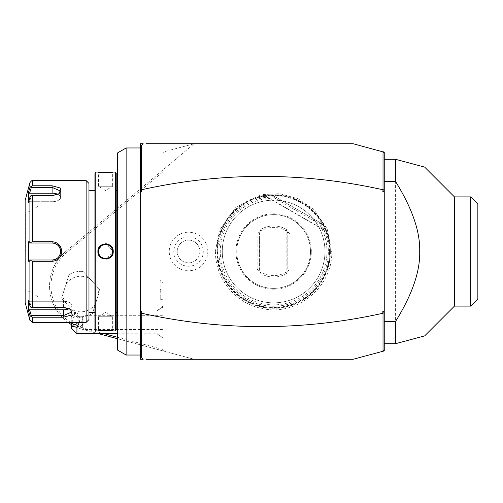 <?xml version="1.0" encoding="UTF-8"?>
<svg xmlns="http://www.w3.org/2000/svg" width="503" height="503" viewBox="0 0 503 503"><rect width="100%" height="100%" fill="white"/><g stroke="black" fill="none" stroke-linecap="round" stroke-linejoin="round"><path stroke-width="0.38" stroke-dasharray="2.52 1.89" d="M71.263 324.517A44.93 44.93 0 0 0 82.844 329.446L98.934 333.759L82.844 329.446A44.93 44.93 0 0 1 65.591 251.632L194.202 143.713L353.043 143.713L384.248 152.076L384.248 350.924L353.043 359.287L194.202 359.287L117.62 338.764L194.202 359.287L145.983 359.287L145.983 143.713L194.202 143.713L164.374 151.705L163.003 153.49L163.003 349.51L164.374 351.295L163.003 349.51L163.003 170.756L163.664 169.341L163.003 170.756L163.003 153.49L164.374 151.705L194.202 143.713L65.591 251.632L66.503 252.72L163.003 171.749M98.525 294.28L99.934 289.816L96.777 286.358A17.781 17.781 0 0 1 98.525 294.28L92.445 313.488L99.934 289.816L83.177 271.488A22.692 22.692 0 0 0 69.049 274.6L61.555 298.279L78.311 316.607A22.692 22.692 0 0 0 92.445 313.488A22.692 22.692 0 0 1 78.311 316.607L64.717 301.737A17.781 17.781 0 0 1 62.969 293.815L61.555 298.279L64.717 301.737M62.969 293.815L69.049 274.6A22.692 22.692 0 0 1 83.177 271.488L96.777 286.358M217.315 251.5A56.311 56.311 0 0 0 273.626 307.811A56.311 56.311 0 0 0 329.937 251.5A56.311 56.311 0 0 0 273.626 195.189A56.311 56.311 0 0 0 217.315 251.5M207.821 251.5A19.29 19.29 0 0 0 188.531 232.21A19.29 19.29 0 0 0 169.241 251.5A19.29 19.29 0 0 0 188.531 270.79A19.29 19.29 0 0 0 207.821 251.5M140.324 146.536L143.148 143.713L140.312 146.549L143.148 143.713L140.312 143.713L140.312 359.287L143.148 359.287L140.324 356.464M140.312 251.5L140.312 147.97L140.312 251.5M163.003 305.987L163.003 283.239L163.003 305.987L160.193 308.509L163.003 306.723L163.003 338.104L163.003 306.723M68.081 322.41A44.93 44.93 0 0 1 65.591 251.632M104.385 333.759L83.209 328.075A43.51 43.51 0 0 1 71.263 322.851M70.577 322.41A43.51 43.51 0 0 1 66.503 252.72M163.003 349.484L117.62 337.306M384.235 153.472L382.877 151.705M384.248 321.423L384.248 159.313L384.248 321.423M384.235 349.528L382.877 351.295M384.248 343.687L395.591 343.687L395.591 159.313L384.248 159.313M454.448 196.899L454.448 306.101M395.591 343.687L396.559 343.423M399.508 342.637L400.495 342.373M403.381 341.6L405.185 341.116M409.888 339.852L411.259 339.487M470.758 306.101L470.758 196.899M424.651 167.103L423.671 166.839M418.465 165.443L418.024 165.324M417.081 165.072L416.056 164.795M411.259 163.513L409.888 163.148M405.185 161.884L404.299 161.645M400.495 160.627L399.508 160.363M477.85 299.008L477.85 203.992M160.168 280.435L160.168 308.521L160.168 280.435L160.168 308.521L160.193 280.435L163.003 283.239M160.168 297.455L160.168 291.771L160.168 300.297L160.168 297.455L160.734 297.128L160.734 289.583L160.734 299.643L160.734 297.128L160.168 297.455M160.168 288.929L160.168 291.771L160.168 288.929L160.734 289.583L163.003 289.583L163.003 292.098L160.734 292.098L160.168 291.771L163.003 292.098L163.003 289.583M163.003 338.104L156.911 333.759L156.911 311.508A17.02 16.36 180 0 1 163.003 307.327M117.62 333.759L156.911 333.759L156.911 311.508M76.934 333.759L76.934 311.068L76.934 312.853L71.263 316.739L71.263 328.082M71.263 322.41L71.263 316.909M79.329 322.41C80.335 318.336 79.537 315.155 76.934 312.853M72.375 322.41A4.257 2.892 105.4 0 1 72.262 321.354A4.257 2.892 105.4 0 1 76.406 316.425A4.257 2.892 105.4 0 1 78.279 319.694A4.257 2.892 105.4 0 1 77.632 322.41M82.228 326.504L82.832 320.952C82.712 318.669 82.511 317.789 82.228 318.324L82.781 319.902L82.781 326.963L82.228 326.504M82.781 326.963A4.257 2.892 105.4 0 1 81.291 323.844A4.257 2.892 105.4 0 1 82.781 319.902M83.869 315.595L83.869 329.503L83.869 315.595M76.406 316.425L82.228 318.324M163.003 329.226L163.003 315.318L163.003 329.226M160.168 300.297L160.734 299.643L163.003 299.643L163.003 292.098L163.003 299.643M163.003 297.128L160.734 297.128L163.003 297.128M126.127 355.03L126.127 147.97M117.62 350.119L117.62 152.881M117.62 251.5L117.62 313.048L117.62 251.5M117.564 312.482L117.564 190.518M116.199 172.931L116.199 330.069M116.199 251.5L116.199 190.518L116.199 251.5M115.35 172.076L115.35 330.924M113.005 253.311L113.225 251.5L106.567 243.854M105.523 243.785L103.392 244.106M103.172 244.169L97.953 250.651M97.922 251.003L100.6 257.373L106.749 259.12M95.777 172.076L95.777 330.924M98.211 172.108L98.915 172.171M100.506 172.29L101.392 172.34M102.373 172.391L103.543 172.428M104.461 172.447L105.573 172.454M106.68 172.447L107.636 172.428M108.749 172.391L109.742 172.34M110.666 172.29L112.213 172.171M112.917 172.108L112.653 172.648C113.137 173.051 97.972 173.051 98.475 172.648C97.991 173.051 113.156 173.051 112.653 172.648L112.653 186.261L98.475 186.261L98.475 172.648L97.903 172.083L98.475 172.648M112.641 251.079L106.183 244.433A7.092 7.092 0 0 1 106.799 244.515M105.856 244.414L104.328 244.515A7.092 7.092 0 0 1 104.945 244.433M103.813 244.628L102.562 245.074A7.092 7.092 0 0 1 103.134 244.842M101.487 245.697L100.99 246.08A7.092 7.092 0 0 1 101.487 245.703M100.116 246.96L99.739 247.457A7.092 7.092 0 0 1 100.116 246.96M99.122 248.539L98.884 249.111A7.092 7.092 0 0 1 99.122 248.539M98.827 249.293L98.701 249.702A7.092 7.092 0 0 1 98.821 249.306M98.575 250.305L98.5 250.903A7.092 7.092 0 0 1 98.575 250.305M107.919 258.838L111.264 256.656M112.081 255.555L112.408 254.958M98.481 251.846L98.632 252.99M98.632 253.009L98.877 253.87M98.884 253.883L99.122 254.461A7.092 7.092 0 0 1 98.884 253.889M99.317 254.864L100.216 256.153M100.443 256.404L101.487 257.297M101.851 257.542L103.134 258.158A7.092 7.092 0 0 1 102.562 257.926M103.637 258.328L104.945 258.567A7.092 7.092 0 0 1 104.328 258.485M105.46 258.592L106.799 258.485A7.092 7.092 0 0 1 106.183 258.567M107.152 258.41L112.653 251.5A7.092 7.092 0 0 1 105.561 258.592A7.092 7.092 0 0 1 98.475 251.5A7.092 7.092 0 0 1 105.561 244.408A7.092 7.092 0 0 1 112.653 251.5L113.225 251.5M112.917 330.892L112.213 330.829M110.641 330.71L109.742 330.66M108.717 330.609L107.585 330.572M106.667 330.553L105.555 330.546M104.448 330.553L103.473 330.572M102.43 330.609L101.348 330.66M100.493 330.71L98.915 330.829M98.211 330.892L98.475 330.352C97.991 329.949 113.156 329.949 112.653 330.352C113.137 329.949 97.972 329.949 98.475 330.352L98.475 316.739L112.653 316.739L112.653 330.352L113.225 330.917L112.653 330.352M94.929 172.931L94.929 330.069M94.929 251.5L94.929 312.482L94.929 251.5M88.968 183.425L88.968 319.575M86.132 180.59L86.132 322.41M37.914 241.698L32.645 241.698L32.645 195.579L52.098 195.579L59.228 193.655L60.888 188.179L52.098 185.777L32.645 185.777L32.645 180.59M61.02 255.216L61.743 251.5L57.902 243.678M57.235 243.207L56.085 242.578M55.582 242.358L52.098 241.698L52.098 242.993M32.645 322.41L32.645 317.223L63.441 317.223L72.237 314.821L70.571 309.345L63.441 307.421L32.645 307.421L32.645 261.302L52.098 261.302L58.052 259.208M58.964 258.379L60.479 256.341M32.645 261.302L30.846 260.655L29.91 261.183L29.91 305.654L30.846 307.258L32.645 307.421M32.645 195.579L30.846 195.742L29.91 197.346L29.91 241.817L28.388 241.811L28.388 261.189L29.564 260.007L31.343 260.007L30.846 260.655M31.343 260.007L37.914 260.007L37.914 296.6L37.914 251.5L37.914 260.007L29.564 260.007M41.183 260.007L52.098 260.007L52.098 261.302M52.784 259.982L53.475 259.9A8.507 8.507 0 0 1 52.784 259.982A8.507 8.507 0 0 0 53.475 259.9M54.161 259.755L54.833 259.554A8.507 8.507 0 0 1 54.161 259.755A8.507 8.507 0 0 0 54.833 259.554M55.493 259.303L56.122 258.995A8.507 8.507 0 0 1 55.493 259.303A8.507 8.507 0 0 0 56.122 258.995M57.311 258.228L57.851 257.769A8.507 8.507 0 0 1 57.311 258.228A8.507 8.507 0 0 0 57.851 257.769M58.348 257.272L58.807 256.731A8.507 8.507 0 0 1 58.348 257.272A8.507 8.507 0 0 0 58.807 256.731M59.222 256.153L59.543 255.612A8.507 8.507 0 0 1 59.222 256.153A8.507 8.507 0 0 0 59.543 255.612M59.58 255.549L59.888 254.914A8.507 8.507 0 0 1 59.58 255.549A8.507 8.507 0 0 0 59.888 254.914M60.146 254.26L60.347 253.587A8.507 8.507 0 0 1 60.146 254.26A8.507 8.507 0 0 0 60.347 253.587M60.492 252.896L60.574 252.204A8.507 8.507 0 0 1 60.492 252.896A8.507 8.507 0 0 0 60.574 252.204M61.743 251.5L60.605 251.5L60.146 248.74A8.507 8.507 0 0 1 60.347 249.419A8.507 8.507 0 0 0 60.146 248.74M59.888 248.086L59.58 247.451A8.507 8.507 0 0 1 59.888 248.086A8.507 8.507 0 0 0 59.58 247.451M59.543 247.382L59.222 246.847A8.507 8.507 0 0 1 59.543 247.382A8.507 8.507 0 0 0 59.222 246.847M58.807 246.269L58.354 245.728A8.507 8.507 0 0 1 58.807 246.269A8.507 8.507 0 0 0 58.354 245.728M57.851 245.231L57.311 244.772A8.507 8.507 0 0 1 57.851 245.231A8.507 8.507 0 0 0 57.311 244.772M56.129 244.005L55.493 243.697A8.507 8.507 0 0 1 56.129 244.005A8.507 8.507 0 0 0 55.493 243.697M54.833 243.446L54.161 243.245A8.507 8.507 0 0 1 54.833 243.446A8.507 8.507 0 0 0 54.161 243.245M53.683 243.138L52.387 242.993M39.894 242.993L31.343 242.993L30.846 242.345L32.645 241.698M29.91 241.817L30.846 242.345M58.776 193.932L52.098 195.906L31.343 195.906L52.098 195.906L58.379 194.202L60.605 191.071L52.098 187.399L31.343 187.399L30.846 186.588L32.645 185.777M29.91 182.69L29.935 187.569M29.91 187.663L30.846 186.588M29.363 189.436L28.388 192.611L28.388 202.3L29.564 201.716L31.343 195.906L29.564 201.716L28.388 202.3L29.91 197.346M25.15 200.446L25.15 302.555M52.784 243.018A8.507 8.507 0 0 1 53.475 243.106A8.507 8.507 0 0 0 52.784 243.018M60.492 250.104A8.507 8.507 0 0 1 60.574 250.802A8.507 8.507 0 0 0 60.492 250.104M29.91 305.654L28.388 300.7L28.388 310.389L29.564 309.798L31.343 315.601L63.441 315.601L71.954 311.929L69.728 308.798L63.441 307.094L31.343 307.094L63.441 307.094L70.124 309.068M32.645 317.223L30.846 316.412L29.91 315.337L29.91 320.31M31.343 315.601L30.846 316.412M28.388 300.7L29.564 301.284L31.343 307.094L29.564 301.284L28.388 300.7M28.388 261.189L29.91 261.183M28.583 311.017L29.375 313.614M31.343 242.993L37.914 242.993L37.914 251.5L37.914 206.4L37.914 242.993M28.388 241.811L29.564 242.993M25.15 251.5L25.15 290.501L25.15 251.5M26.125 251.5L26.125 213.209L26.125 251.5M29.564 309.798L63.441 309.798A8.507 4.257 0 0 0 71.954 305.541A8.507 4.257 0 0 0 63.441 301.284L29.564 301.284L63.441 301.284A8.507 4.257 0 0 1 71.954 305.541A8.507 4.257 0 0 1 69.282 308.641M57.933 194.359A8.507 4.257 180 0 1 60.605 197.459A8.507 4.257 180 0 1 52.098 201.716L29.564 201.716L52.098 201.716A8.507 4.257 180 0 0 60.605 197.459A8.507 4.257 180 0 0 52.098 193.202L29.564 193.202L31.343 187.399M28.388 192.611L29.564 193.202M107.994 244.835A7.092 7.092 0 0 1 108.566 245.074M109.641 245.697A7.092 7.092 0 0 1 110.138 246.08M111.012 246.96A7.092 7.092 0 0 1 111.389 247.457M112.006 248.532A7.092 7.092 0 0 1 112.238 249.111M112.301 249.293A7.092 7.092 0 0 1 112.421 249.702M112.553 250.299A7.092 7.092 0 0 1 112.628 250.903M98.5 252.097A7.092 7.092 0 0 0 98.575 252.695M98.701 253.298A7.092 7.092 0 0 0 98.827 253.707M99.739 255.543A7.092 7.092 0 0 0 100.116 256.04M100.99 256.92A7.092 7.092 0 0 0 101.487 257.303M107.994 258.158A7.092 7.092 0 0 0 108.573 257.92M109.641 257.297A7.092 7.092 0 0 0 110.138 256.92M111.012 256.04A7.092 7.092 0 0 0 111.389 255.543M112.006 254.461A7.092 7.092 0 0 0 112.244 253.883M112.307 253.694A7.092 7.092 0 0 0 112.427 253.292M112.553 252.695A7.092 7.092 0 0 0 112.628 252.097M112.653 316.739L98.475 316.739L105.555 312.482L112.653 316.739M98.475 186.261L112.653 186.261L105.573 190.518L98.475 186.261M66.069 284.006A17.781 17.781 0 0 1 89.836 278.769M95.419 304.082A17.781 17.781 0 0 1 71.652 309.326M329.503 251.5A55.877 55.877 0 0 0 273.626 195.623A55.877 55.877 0 0 0 217.749 251.5A55.877 55.877 0 0 0 273.626 307.377A55.877 55.877 0 0 0 329.503 251.5A55.877 55.877 0 0 1 273.626 307.377A55.877 55.877 0 0 1 217.749 251.5A55.877 55.877 0 0 1 273.626 195.623A55.877 55.877 0 0 1 329.503 251.5M330.352 251.5A56.732 56.732 0 0 1 273.626 308.232A56.732 56.732 0 0 1 216.894 251.5A56.732 56.732 0 0 1 273.626 194.768A56.732 56.732 0 0 1 330.352 251.5A56.732 56.732 0 0 1 273.626 308.232A56.732 56.732 0 0 1 216.894 251.5A56.732 56.732 0 0 1 273.626 194.768A56.732 56.732 0 0 1 330.352 251.5A56.732 56.732 0 0 1 273.626 308.232A56.732 56.732 0 0 1 216.894 251.5A56.732 56.732 0 0 1 273.626 194.768A56.732 56.732 0 0 1 330.352 251.5C331.144 281.793 303.944 309.018 273.619 308.232C243.301 309.018 216.108 281.781 216.894 251.5C216.164 221.836 242.182 194.994 271.853 194.799C294.733 195.013 311.986 204.972 323.618 224.684L326.636 231.305L323.618 224.684C328.069 233.065 330.32 242.006 330.352 251.5M222.282 251.5A51.337 51.337 0 0 0 273.626 302.837A51.337 51.337 0 0 0 324.963 251.5A51.337 51.337 0 0 0 273.902 200.163A51.337 51.337 0 0 0 222.282 251.5A51.337 51.337 0 0 1 273.626 200.163A51.337 51.337 0 0 1 324.963 251.5A51.337 51.337 0 0 0 273.902 200.163A51.337 51.337 0 0 0 222.282 251.5A51.337 51.337 0 0 0 273.343 302.837A51.337 51.337 0 0 0 324.963 251.5A51.337 51.337 0 0 1 273.343 302.837A51.337 51.337 0 0 1 222.282 251.5A51.337 51.337 0 0 0 273.626 302.837A51.337 51.337 0 0 0 324.963 251.5A51.337 51.337 0 0 0 273.626 200.163A51.337 51.337 0 0 0 222.282 251.5M264.609 195.491L271.853 194.799L323.618 224.684L320.336 222.791L320.556 223.338L319.223 223.785L274.827 198.151L274.544 196.774L275.135 196.692L271.853 194.799L264.609 195.491L271.853 194.799L264.609 195.491L271.853 194.799L264.609 195.491L271.853 194.799L264.609 195.491L271.853 194.799L264.609 195.491L271.853 194.799L264.609 195.491L271.853 194.799L264.609 195.491L326.636 231.305L264.609 195.491M311.319 251.5A37.694 37.694 0 0 0 273.626 213.806A37.694 37.694 0 0 0 235.932 251.5A37.694 37.694 0 0 0 273.626 289.194A37.694 37.694 0 0 0 311.319 251.5M275.135 196.692L320.336 222.791M323.618 224.684L271.853 194.799L323.618 224.684M236.75 251.5A36.876 36.876 0 0 0 273.626 288.376A36.876 36.876 0 0 0 310.496 251.5A36.876 36.876 0 0 0 273.626 214.624A36.876 36.876 0 0 0 236.75 251.5A36.876 36.876 0 0 0 273.626 288.376A36.876 36.876 0 0 0 310.496 251.5A36.876 36.876 0 0 0 273.626 214.624A36.876 36.876 0 0 0 236.75 251.5M260.07 231.562A24.113 24.113 0 0 0 257.171 233.876L259.24 233.845L260.862 229.393A25.527 25.527 0 0 1 286.389 229.393A25.527 25.527 0 0 0 260.862 229.393L259.24 233.845M260.07 271.438L259.24 269.155L257.171 269.124A24.113 24.113 0 0 0 260.07 271.438L260.862 273.607A25.527 25.527 0 0 0 286.389 273.607L287.175 271.438A24.113 24.113 0 0 0 290.074 269.124L290.074 233.876A24.113 24.113 0 0 0 287.175 231.562L286.389 229.393L286.679 230.185L286.169 230.908L286.169 272.092A24.113 24.113 0 0 1 261.082 272.092L261.082 230.908A24.113 24.113 0 0 1 286.169 230.908M259.24 269.155L259.441 233.291L259.441 269.709L260.862 273.607A25.527 25.527 0 0 0 286.389 273.607L286.679 272.815L286.169 272.092M260.573 272.815L261.082 272.092M286.679 272.815L287.175 271.438M288.005 269.155L290.074 269.124M290.074 233.876L288.005 233.845L287.804 233.291L287.804 269.709L287.804 233.291L286.679 230.185M287.175 231.562L288.005 233.845M260.573 230.185L261.082 230.908M173.78 251.5A14.75 14.75 0 0 0 188.531 266.25A14.75 14.75 0 0 0 203.281 251.5A14.75 14.75 0 0 0 188.531 236.75A14.75 14.75 0 0 0 173.78 251.5M199.873 251.5A11.349 11.349 0 0 1 188.531 262.849A11.349 11.349 0 0 1 177.182 251.5A11.349 11.349 0 0 1 188.531 240.151A11.349 11.349 0 0 1 199.873 251.5A11.349 11.349 0 0 1 188.531 262.849A11.349 11.349 0 0 1 177.182 251.5A11.349 11.349 0 0 1 188.531 240.151A11.349 11.349 0 0 1 199.873 251.5M82.844 329.446L83.209 328.075M156.911 333.319A17.02 16.36 -0 0 0 163.003 337.494M97.903 251.5L98.475 251.5M52.098 195.579L52.098 201.716L52.098 195.579M52.098 185.777L52.098 193.202M63.441 307.421L63.441 301.284L63.441 307.421M63.441 317.223L63.441 309.798M25.86 251.5L25.86 213.209L25.86 251.5M329.559 251.5A55.934 55.934 0 0 0 273.626 195.566A55.934 55.934 0 0 0 217.686 251.5A55.934 55.934 0 0 0 273.626 307.434A55.934 55.934 0 0 0 329.559 251.5M274.544 196.774A54.733 54.733 0 0 0 219.673 260.699A54.733 54.733 0 0 0 292.633 302.825A54.733 54.733 0 0 0 320.556 223.338M274.827 198.151A53.362 53.362 0 0 0 221.006 260.372A53.362 53.362 0 0 0 292.249 301.504A53.362 53.362 0 0 0 319.223 223.785M257.171 269.124L257.171 233.876M71.263 316.739L76.934 311.068L156.911 311.068L160.168 308.245M74.142 324.624L82.517 326.931M82.291 326.774L83.869 329.503L163.003 329.503M82.266 318.097L83.869 315.318L163.003 315.318M59.228 193.655L58.379 194.202L59.228 193.655M70.571 309.345L69.728 308.798L70.571 309.345M37.914 206.4L26.125 213.209L25.15 212.499M37.914 296.6L26.125 289.791L25.15 290.501M71.954 305.541L71.954 311.929L71.954 305.541M60.605 197.459L60.605 191.071L60.605 197.459M97.903 330.917L98.475 330.352M113.225 172.083L112.653 172.648M215.479 250.871L219.459 230.355L235.995 207.173L261.56 194.617L279.725 193.674L298.128 198.767L313.885 209.55L327.239 228.991L331.766 252.129C332.584 287.666 295.663 317.06 261.214 308.308C234.92 303.07 214.699 277.675 215.479 250.871M326.774 231.676L264.22 195.554"/><path stroke-width="0.75" d="M117.62 338.764L98.934 333.759L117.62 338.764M145.983 143.713L353.043 143.713L383.028 151.906L383.028 189.537L384.235 190.26L382.827 191.932L384.248 191.932L384.248 350.924L353.043 359.287L145.983 359.287M141.525 313.463L140.324 312.74L141.727 311.068L141.525 357.664L143.148 359.287L140.312 359.287L140.312 143.713L143.148 143.713L140.324 146.536L140.324 190.26L141.727 191.932L140.312 191.932M71.263 324.517A44.93 44.93 0 0 1 68.081 322.41M71.263 322.851A43.51 43.51 0 0 1 70.577 322.41M117.62 337.306L104.385 333.759M140.324 190.26L141.525 189.537L141.525 145.336M141.525 189.537L141.727 191.932M382.827 191.932L383.028 189.537M382.827 189.732A1323.827 850.938 90 0 0 141.727 189.732M141.727 311.068L140.312 311.068M382.827 313.268L382.827 311.068L384.235 312.74L382.827 313.268A1323.827 850.938 -90 0 1 141.727 313.268M384.248 311.068L382.827 311.068M383.028 151.906L384.235 153.472L384.235 190.26M382.877 151.705L384.248 152.076L384.248 191.932M384.235 312.74L384.235 349.528L382.877 351.295M383.028 313.463L383.028 351.094M141.525 357.664L140.324 356.464L140.324 312.74M384.248 343.687L395.591 343.687L424.651 335.897L395.591 343.687L395.591 321.423L384.248 321.423M395.591 321.423C412.202 294.582 420.238 271.274 419.703 251.5C420.238 231.72 412.202 208.412 395.591 181.577L384.248 181.577M399.508 160.363L424.651 167.103L395.591 159.313L384.248 159.313M395.591 159.313L395.591 181.577M454.448 306.101L454.448 196.899L470.758 196.899L470.758 306.101L454.448 306.101L424.651 335.897L423.671 336.161M396.559 343.423L399.508 342.637M400.495 342.373L403.381 341.6M405.185 341.116L409.888 339.852M411.259 339.487L421.068 336.859M421.376 336.777L423.507 336.205M423.671 166.839L421.376 166.223M421.068 166.141L418.465 165.443M418.024 165.324L417.081 165.072M416.056 164.795L411.259 163.513M409.888 163.148L405.185 161.884M404.299 161.645L400.495 160.627M470.758 196.899L477.85 203.992L477.85 299.008L470.758 306.101M76.934 333.759L71.263 328.082L71.263 326.353L76.934 327.277L76.934 333.759L117.62 333.759M71.263 326.353L71.263 322.41M76.934 327.277L79.329 322.41M77.632 322.41A4.257 2.892 105.4 0 1 74.142 324.624A4.257 2.892 105.4 0 1 72.375 322.41M140.312 355.03L126.127 355.03L126.127 147.97L140.312 147.97M126.127 147.97L117.62 152.881L117.62 350.119L126.127 355.03M116.199 190.518L117.564 190.518L117.62 313.048M115.35 172.076L115.35 330.924L116.199 330.069L116.199 172.931L115.35 172.076L113.225 172.076C113.653 172.491 97.444 172.485 97.903 172.083L98.211 172.108M106.567 243.854L105.523 243.785M97.953 250.651L97.922 251.003M97.903 251.5C97.456 241.547 113.672 241.541 113.225 251.5C113.678 261.453 97.45 261.453 97.903 251.5L98.481 251.846M95.777 172.076L94.929 172.931L94.929 330.069L95.777 330.924L95.777 172.076L97.903 172.076M98.915 172.171L100.506 172.29M101.392 172.34L102.373 172.391M103.543 172.428L104.461 172.447M105.573 172.454L106.68 172.447M107.636 172.428L108.749 172.391M109.742 172.34L110.666 172.29M112.213 172.171L112.917 172.108M112.628 250.903A7.092 7.092 0 0 1 112.653 251.5C113.15 260.623 97.978 260.629 98.475 251.5A7.092 7.092 0 0 1 98.5 250.903L98.475 251.5C97.978 242.377 113.144 242.371 112.653 251.5L112.641 251.079M104.945 244.433A7.092 7.092 0 0 1 106.183 244.433L105.856 244.414M103.134 244.842A7.092 7.092 0 0 1 104.328 244.515L103.813 244.628M101.487 245.703A7.092 7.092 0 0 1 102.555 245.08L102.008 245.363M101.939 245.407L101.487 245.697M100.531 246.501L100.116 246.96A7.092 7.092 0 0 1 100.99 246.08L100.569 246.47M99.355 248.08L99.122 248.539A7.092 7.092 0 0 1 99.739 247.457L99.405 247.985M98.701 249.702L98.575 250.305A7.092 7.092 0 0 1 98.701 249.702M106.749 259.12L107.919 258.838M111.264 256.656L112.081 255.555M112.408 254.958L113.005 253.311M99.739 255.543A7.092 7.092 0 0 1 99.122 254.461L99.317 254.864M101.487 257.297L101.851 257.542M104.328 258.485A7.092 7.092 0 0 1 103.134 258.165L103.637 258.328M106.183 258.567A7.092 7.092 0 0 1 104.945 258.567L105.46 258.592M107.994 258.158A7.092 7.092 0 0 1 106.799 258.485L107.152 258.41M95.777 330.924L97.903 330.924C97.475 330.509 113.684 330.515 113.225 330.917L112.917 330.892M112.213 330.829L110.685 330.716M109.742 330.66L108.717 330.609M107.585 330.572L106.667 330.553M105.555 330.546L104.492 330.553M103.473 330.572L102.43 330.609M101.348 330.66L100.493 330.71M98.915 330.829L98.211 330.892M88.968 251.5L88.968 183.425L86.132 180.59L86.132 322.41L88.968 319.575L88.968 251.5M86.132 180.59L32.645 180.59L32.645 185.777L52.098 185.777L60.894 188.185L59.228 193.655L52.098 195.579L32.645 195.579L32.645 241.698L52.098 241.698L37.914 241.698M57.902 243.678L57.235 243.207M56.085 242.578L55.582 242.358M32.645 307.421L30.846 307.258L29.91 305.654L29.91 261.183L28.388 261.189L28.388 241.811L29.564 242.993L52.098 242.993L52.098 241.698C57.914 242.245 61.127 245.508 61.743 251.5C61.121 257.492 57.908 260.761 52.098 261.302L32.645 261.302L32.645 307.421L63.441 307.421L70.571 309.345L72.237 314.821L63.441 317.223L32.645 317.223L32.645 322.41L86.132 322.41M32.645 241.698L30.846 242.345L29.91 241.817L29.91 197.346L30.846 195.742L32.645 195.579M31.343 242.993L30.846 242.345M52.387 242.993L52.098 242.993C57.248 243.49 60.09 246.325 60.605 251.5C60.083 256.675 57.248 259.51 52.098 260.007L52.784 259.982A8.507 8.507 0 0 1 52.098 260.007L29.564 260.007L52.098 260.007A8.507 8.507 0 0 0 52.784 259.982M58.052 259.208L58.964 258.379M60.479 256.341L61.02 255.216M52.098 261.302L52.098 260.007L41.183 260.007M53.475 259.9L54.161 259.755A8.507 8.507 0 0 1 53.475 259.9A8.507 8.507 0 0 0 54.161 259.755M54.833 259.554L55.493 259.303A8.507 8.507 0 0 1 54.833 259.554A8.507 8.507 0 0 0 55.493 259.303M56.732 258.636L57.311 258.228A8.507 8.507 0 0 1 56.122 258.995L56.676 258.674M57.851 257.769L58.348 257.272A8.507 8.507 0 0 1 57.851 257.769A8.507 8.507 0 0 0 58.348 257.272M58.807 256.731L59.222 256.153A8.507 8.507 0 0 1 58.807 256.731A8.507 8.507 0 0 0 59.222 256.153M59.888 254.914L60.146 254.26A8.507 8.507 0 0 1 59.888 254.914A8.507 8.507 0 0 0 60.146 254.26M60.347 253.587L60.492 252.896A8.507 8.507 0 0 1 60.347 253.587A8.507 8.507 0 0 0 60.492 252.896M60.574 252.204A8.507 8.507 0 0 0 60.574 250.802A8.507 8.507 0 0 1 60.574 252.204L60.605 251.5L61.743 251.5M60.146 248.74L59.888 248.086A8.507 8.507 0 0 1 60.146 248.74A8.507 8.507 0 0 0 59.888 248.086M59.222 246.847L58.807 246.269A8.507 8.507 0 0 1 59.222 246.847A8.507 8.507 0 0 0 58.807 246.269M58.354 245.728L57.851 245.231A8.507 8.507 0 0 1 58.354 245.728A8.507 8.507 0 0 0 57.851 245.231M56.65 244.313L56.129 244.005A8.507 8.507 0 0 1 57.311 244.772L56.732 244.364M55.493 243.697L54.833 243.446A8.507 8.507 0 0 1 55.493 243.697A8.507 8.507 0 0 0 54.833 243.446M54.161 243.245A8.507 8.507 0 0 0 53.475 243.106A8.507 8.507 0 0 1 54.161 243.245L53.683 243.138M29.564 242.993L39.894 242.993M32.645 185.777L30.846 186.588L29.91 187.663L29.363 189.436M29.91 197.346L28.388 202.3L28.388 192.611L29.564 193.202L31.343 187.399L30.846 186.588M31.343 187.399L52.098 187.399L60.605 191.071L58.776 193.932M28.388 241.811L29.91 241.817M32.645 322.41L29.91 320.31L25.15 302.555L25.15 200.446L29.91 182.69L29.91 187.663L28.388 192.611M52.098 242.993A8.507 8.507 0 0 1 52.784 243.018A8.507 8.507 0 0 0 52.098 242.993L37.914 242.993M60.347 249.419A8.507 8.507 0 0 1 60.492 250.104A8.507 8.507 0 0 0 60.347 249.419M29.91 261.183L30.846 260.655L32.645 261.302M28.388 261.189L29.564 260.007M31.343 260.007L30.846 260.655M70.124 309.068L71.954 311.929L63.441 315.601L31.343 315.601L30.846 316.412L32.645 317.223M29.375 313.614L29.91 315.337L30.846 316.412M29.91 320.31L29.91 315.337L28.388 310.389L28.388 300.7L29.91 305.654M31.343 315.601L29.564 309.798L28.388 310.389L28.583 311.017M56.122 258.995A8.507 8.507 0 0 0 57.311 258.228M57.311 244.772A8.507 8.507 0 0 0 56.129 244.005M69.282 308.641A8.507 4.257 0 0 1 63.441 309.798L29.564 309.798M29.564 193.202L52.098 193.202A8.507 4.257 180 0 1 57.933 194.359M106.799 244.515A7.092 7.092 0 0 1 107.994 244.835M108.566 245.074A7.092 7.092 0 0 1 109.641 245.697M110.138 246.08A7.092 7.092 0 0 1 110.559 246.464M110.591 246.501A7.092 7.092 0 0 1 111.012 246.96M111.389 247.457A7.092 7.092 0 0 1 112.006 248.532M112.421 249.702A7.092 7.092 0 0 1 112.553 250.299M98.475 251.5A7.092 7.092 0 0 0 98.5 252.097M98.575 252.695A7.092 7.092 0 0 0 98.701 253.298M100.116 256.04A7.092 7.092 0 0 0 100.531 256.499M100.569 256.53A7.092 7.092 0 0 0 100.99 256.92M101.487 257.303A7.092 7.092 0 0 0 102.562 257.926M108.573 257.92A7.092 7.092 0 0 0 109.641 257.297M110.138 256.92A7.092 7.092 0 0 0 111.012 256.04M111.389 255.543A7.092 7.092 0 0 0 112.006 254.461M112.427 253.292A7.092 7.092 0 0 0 112.553 252.695M112.628 252.097A7.092 7.092 0 0 0 112.653 251.5L113.225 251.5M52.098 185.777L52.098 193.202M63.441 317.223L63.441 309.798M454.448 196.899L424.651 167.103M116.199 312.482L117.564 312.482M115.35 330.924L113.225 330.924M94.929 190.518L88.968 190.518M94.929 312.482L88.968 312.482M32.645 180.59C32.45 179.961 31.538 180.665 29.91 182.69M117.564 190.518L117.62 189.952"/></g></svg>
